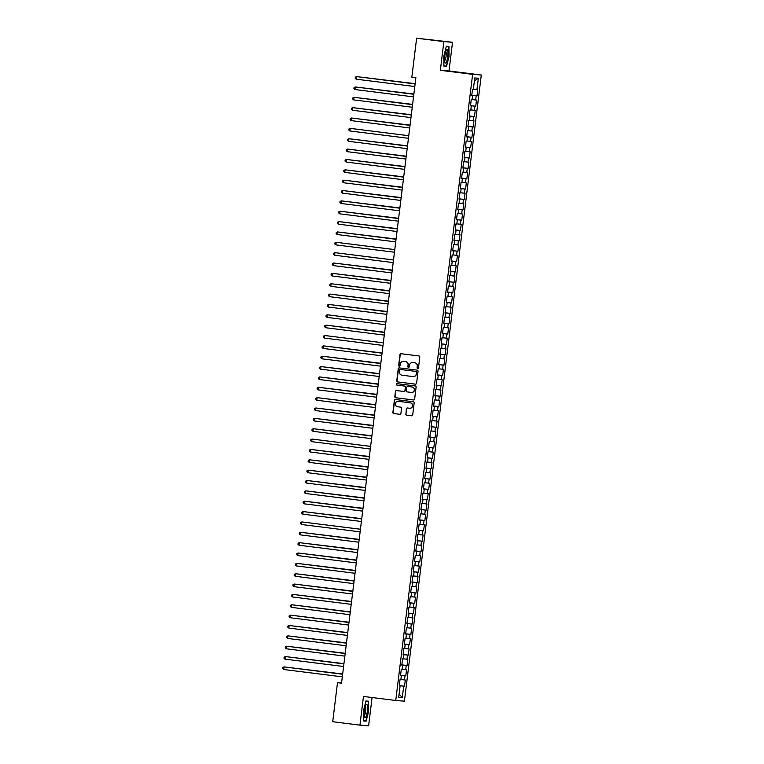 <?xml version="1.0" encoding="UTF-8"?>
<svg xmlns="http://www.w3.org/2000/svg" width="764" height="764" viewBox="0 0 764 764"><rect width="100%" height="100%" fill="white"/><g stroke="black" fill="none" stroke-linecap="round" stroke-linejoin="round"><path stroke-width="1.15" d="M417.688 368.525A0.716 0.697 -85.6 0 0 418.471 367.904L419.799 357.103A1.022 1.003 -85.6 0 0 418.93 355.957L401.11 353.732A1.022 1.003 -85.6 0 0 399.992 354.62L398.665 365.421A0.716 0.697 -85.6 0 0 399.305 366.223A0.716 0.697 -85.6 0 0 400.049 365.593L400.221 364.199A3.276 3.19 -85.6 0 1 403.793 361.343L405.283 361.525A3.276 3.19 -85.6 0 1 408.052 365.182L407.88 366.577A0.716 0.697 -85.6 0 0 408.511 367.379A0.716 0.697 -85.6 0 0 409.265 366.749L409.437 365.354A3.276 3.19 -85.6 0 1 412.999 362.499L414.489 362.68A3.276 3.19 -85.6 0 1 417.259 366.328L417.087 367.732A0.716 0.697 -85.6 0 0 417.688 368.525M405.722 414.021A1.022 1.003 -85.6 0 0 406.591 415.158L411.586 415.788A1.022 1.003 -85.6 0 0 412.703 414.89L414.174 402.895A1.022 1.003 -85.6 0 0 413.314 401.759L395.485 399.524A1.022 1.003 -85.6 0 0 394.367 400.412L392.897 412.417A1.022 1.003 -85.6 0 0 393.766 413.553L399.801 414.308A1.022 1.003 -85.6 0 0 400.919 413.419L401.549 408.282A1.022 1.003 -85.6 0 0 400.68 407.145L397.691 406.763A2.741 2.674 -85.6 0 1 395.36 403.784A2.741 2.674 -85.6 0 1 398.359 401.329L410.087 402.8A2.741 2.674 -85.6 0 1 412.417 405.789A2.741 2.674 -85.6 0 1 409.418 408.234L407.47 407.995A1.022 1.003 -85.6 0 0 406.352 408.883L405.951 414.04A1.022 1.003 -85.6 0 0 406.82 415.177L411.739 415.797M341.537 683.188L415.874 77.747L411.834 77.24L416.628 38.2L443.874 41.609L440.351 70.298L472.629 74.347L395.752 700.492L363.463 696.453L359.949 725.141L332.703 721.722L337.497 682.682L341.537 683.188M415.473 384.168A1.022 1.003 -85.6 0 0 416.581 383.28L418.061 371.285A1.022 1.003 -85.6 0 0 417.192 370.139L399.362 367.914A1.022 1.003 -85.6 0 0 398.254 368.802L396.774 380.797A1.022 1.003 -85.6 0 0 397.643 381.943L415.559 384.177M416.113 387.09L414.642 399.085A1.022 1.003 -85.6 0 1 413.525 399.983L395.704 397.748A1.022 1.003 -85.6 0 1 394.835 396.602L395.466 391.474A1.022 1.003 -85.6 0 1 396.583 390.576L403.812 391.483A1.022 1.003 -85.6 0 0 404.93 390.595L405.35 387.186A1.022 1.003 -85.6 0 0 404.481 386.049L396.955 385.104A0.716 0.697 -85.6 0 1 396.344 384.321A0.716 0.697 -85.6 0 1 397.127 383.681L415.253 385.954A1.022 1.003 -85.6 0 1 416.113 387.09M472.629 74.347L481.291 75.006L404.414 701.161L395.752 700.492M471.78 95.242L477.013 95.901L477.777 89.684L476.946 89.627L478.35 78.234L474.74 77.957L473.346 89.35L472.515 89.283L471.751 95.5L472.582 95.557L472.076 99.702L471.245 99.635L470.481 105.852L471.312 105.919L470.796 110.064L469.965 109.997L469.211 116.214L470.041 116.271L469.526 120.416L468.695 120.349L467.931 126.566L468.762 126.633L468.256 130.768L467.425 130.711L466.661 136.918L467.492 136.985L466.985 141.13L466.155 141.063L465.391 147.28L466.221 147.347L465.715 151.482L464.884 151.425L464.12 157.632L464.951 157.699L464.445 161.844L463.614 161.777L462.85 167.994L463.681 168.051L463.165 172.196L462.335 172.139L461.58 178.346L462.411 178.413L461.895 182.558L461.064 182.491L460.3 188.708L461.131 188.765L460.625 192.91L459.794 192.843L459.03 199.06L459.861 199.127L459.355 203.272L458.524 203.205L457.76 209.422L458.591 209.479L458.085 213.624L457.254 213.557L456.49 219.774L457.321 219.841L456.815 223.976L455.984 223.919L455.22 230.126L456.051 230.193L455.545 234.338L454.714 234.271L453.95 240.488L454.781 240.555L454.265 244.69L453.434 244.633L452.68 250.84L453.51 250.907L452.995 255.052L452.164 254.985L451.4 261.202L452.231 261.259L451.725 265.404L450.894 265.347L450.13 271.554L450.961 271.621L450.454 275.766L449.624 275.699L448.86 281.916L449.69 281.973L449.184 286.118L448.353 286.061L447.589 292.268L448.42 292.335L447.914 296.48L447.083 296.413L446.319 302.63L447.15 302.687L446.634 306.832L445.804 306.765L445.049 312.982L445.88 313.049L445.364 317.184L444.533 317.127L443.769 323.344L444.6 323.401L444.094 327.546L443.263 327.479L442.499 333.696L443.33 333.763L442.824 337.898L441.993 337.841L441.229 344.048L442.06 344.115L441.554 348.26L440.723 348.193L439.959 354.41L440.79 354.467L440.284 358.612L439.453 358.555L438.689 364.762L439.52 364.829L439.013 368.974L438.183 368.907L437.419 375.124L438.249 375.181L437.734 379.326L436.903 379.269L436.148 385.476L436.979 385.543L436.464 389.688L435.633 389.621L434.869 395.838L435.7 395.895L435.193 400.04L434.363 399.973L433.599 406.19L434.429 406.257L433.923 410.392L433.092 410.335L432.328 416.552L433.159 416.609L432.653 420.754L431.822 420.687L431.058 426.904L431.889 426.971L431.383 431.106L430.552 431.049L429.788 437.256L430.619 437.323L430.103 441.468L429.272 441.401L428.518 447.618L429.349 447.685L428.833 451.82L428.002 451.763L427.238 457.97L428.069 458.037L427.563 462.182L426.732 462.115L425.968 468.332L426.799 468.389L426.293 472.534L425.462 472.477L424.698 478.684L425.529 478.751L425.023 482.896L424.192 482.829L423.428 489.046L424.259 489.103L423.753 493.248L422.922 493.181L422.158 499.398L422.989 499.465L422.482 503.61L421.652 503.543L420.888 509.76L421.718 509.817L421.203 513.962L420.372 513.895L419.617 520.112L420.448 520.179L419.933 524.314L419.102 524.257L418.338 530.464L419.169 530.531L418.662 534.676L417.832 534.609L417.068 540.826L417.898 540.893L417.392 545.028L416.561 544.971L415.797 551.178L416.628 551.245L416.122 555.39L415.291 555.323L414.527 561.54L415.358 561.597L414.852 565.742L414.021 565.685L413.257 571.892L414.088 571.959L413.582 576.104L412.751 576.037L411.987 582.254L412.818 582.311L412.302 586.456L411.471 586.389L410.707 592.606L411.538 592.673L411.032 596.818L410.201 596.751L409.437 602.968L410.268 603.025L409.762 607.17L408.931 607.103L408.167 613.32L408.998 613.387L408.492 617.522L407.661 617.465L406.897 623.672L407.728 623.739L407.222 627.884L406.391 627.817L405.627 634.034L406.458 634.101L405.951 638.236L405.121 638.179L404.357 644.386L405.187 644.453L404.672 648.598L403.841 648.531L403.086 654.748L403.917 654.805L403.402 658.95L402.571 658.893L401.807 665.1L402.638 665.167L402.131 669.312L401.301 669.245L400.537 675.462L401.367 675.519L400.861 679.664L400.03 679.597L399.266 685.814L400.097 685.881L399.276 685.766M477.013 95.901L476.182 95.834L475.676 99.979L472.085 99.559M470.509 105.604L475.743 106.253L476.507 100.046L475.676 99.979M475.743 106.253L474.912 106.196L474.406 110.331L470.815 109.92M469.239 115.956L474.473 116.615L475.237 110.398L474.406 110.331M474.473 116.615L473.642 116.548L473.136 120.693L469.545 120.273M467.969 126.318L473.202 126.967L473.966 120.76L473.136 120.693M473.202 126.967L472.372 126.91L471.865 131.045L468.275 130.634M466.689 136.67L471.932 137.329L472.696 131.112L471.865 131.045M471.932 137.329L471.101 137.262L470.586 141.407L467.005 140.987M465.419 147.022L470.653 147.681L471.417 141.464L470.586 141.407M470.653 147.681L469.822 147.614L469.316 151.759L465.734 151.348M464.149 157.384L469.382 158.043L470.147 151.826L469.316 151.759M469.382 158.043L468.552 157.976L468.046 162.121L464.455 161.701M462.879 167.736L468.112 168.395L468.876 162.178L468.046 162.121M468.112 168.395L467.281 168.328L466.775 172.473L463.185 172.053M461.609 178.098L466.842 178.747L467.606 172.54L466.775 172.473M466.842 178.747L466.011 178.69L465.505 182.835L461.914 182.415M460.339 188.45L465.572 189.109L466.336 182.892L465.505 182.835M465.572 189.109L464.741 189.042L464.235 193.187L460.644 192.767M459.068 198.812L464.302 199.461L465.066 193.254L464.235 193.187M464.302 199.461L463.471 199.404L462.955 203.539L459.374 203.128M457.789 209.164L463.032 209.823L463.786 203.606L462.955 203.539M463.032 209.823L462.201 209.756L461.685 213.901L458.104 213.481M456.519 219.526L461.752 220.175L462.516 213.968L461.685 213.901M461.752 220.175L460.921 220.118L460.415 224.253L456.834 223.842M455.248 229.878L460.482 230.537L461.246 224.32L460.415 224.253M460.482 230.537L459.651 230.47L459.145 234.615L455.554 234.195M453.978 240.23L459.212 240.889L459.976 234.672L459.145 234.615M459.212 240.889L458.381 240.822L457.875 244.967L454.284 244.556M452.708 250.592L457.942 251.251L458.706 245.034L457.875 244.967M457.942 251.251L457.111 251.184L456.605 255.329L453.014 254.909M451.438 260.944L456.671 261.603L457.435 255.386L456.605 255.329M456.671 261.603L455.841 261.536L455.334 265.681L451.744 265.27M450.158 271.306L455.401 271.955L456.165 265.748L455.334 265.681M455.401 271.955L454.57 271.898L454.055 276.043L450.473 275.623M448.888 281.658L454.122 282.317L454.886 276.1L454.055 276.043M454.122 282.317L453.291 282.25L452.785 286.395L449.203 285.975M447.618 292.02L452.851 292.669L453.615 286.462L452.785 286.395M452.851 292.669L452.021 292.612L451.514 296.747L447.924 296.337M446.348 302.372L451.581 303.031L452.345 296.814L451.514 296.747M451.581 303.031L450.75 302.964L450.244 307.109L446.653 306.689M445.078 312.734L450.311 313.383L451.075 307.176L450.244 307.109M450.311 313.383L449.48 313.326L448.974 317.461L445.383 317.05M443.808 323.086L449.041 323.745L449.805 317.528L448.974 317.461M449.041 323.745L448.21 323.678L447.704 327.823L444.113 327.403M442.537 333.438L447.771 334.097L448.535 327.88L447.704 327.823M447.771 334.097L446.94 334.03L446.424 338.175L442.843 337.764M441.258 343.8L446.501 344.459L447.255 338.242L446.424 338.175M446.501 344.459L445.67 344.392L445.154 348.537L441.573 348.117M439.988 354.152L445.221 354.811L445.985 348.594L445.154 348.537M445.221 354.811L444.39 354.744L443.884 358.889L440.303 358.478M438.717 364.514L443.951 365.163L444.715 358.956L443.884 358.889M443.951 365.163L443.12 365.106L442.614 369.251L439.023 368.831M437.447 374.866L442.681 375.525L443.445 369.308L442.614 369.251M442.681 375.525L441.85 375.458L441.344 379.603L437.753 379.183M436.177 385.228L441.411 385.877L442.175 379.67L441.344 379.603M441.411 385.877L440.58 385.82L440.074 389.955L436.483 389.544M434.907 395.58L440.14 396.239L440.904 390.022L440.074 389.955M440.14 396.239L439.31 396.172L438.803 400.317L435.213 399.897M433.627 405.942L438.87 406.591L439.634 400.384L438.803 400.317M438.87 406.591L438.039 406.534L437.524 410.669L433.942 410.258M432.357 416.294L437.591 416.953L438.355 410.736L437.524 410.669M437.591 416.953L436.76 416.886L436.254 421.031L432.672 420.611M431.087 426.646L436.32 427.305L437.084 421.088L436.254 421.031M436.32 427.305L435.49 427.238L434.983 431.383L431.393 430.972M429.817 437.008L435.05 437.667L435.814 431.45L434.983 431.383M435.05 437.667L434.219 437.6L433.713 441.745L430.122 441.325M428.547 447.36L433.78 448.019L434.544 441.802L433.713 441.745M433.78 448.019L432.949 447.952L432.443 452.097L428.852 451.686M427.277 457.722L432.51 458.371L433.274 452.164L432.443 452.097M432.51 458.371L431.679 458.314L431.173 462.459L427.582 462.039M426.006 468.074L431.24 468.733L432.004 462.516L431.173 462.459M431.24 468.733L430.409 468.666L429.893 472.811L426.312 472.391M424.727 478.436L429.97 479.085L430.724 472.878L429.893 472.811M429.97 479.085L429.139 479.028L428.623 483.163L425.042 482.752M423.457 488.788L428.69 489.447L429.454 483.23L428.623 483.163M428.69 489.447L427.859 489.38L427.353 493.525L423.772 493.105M422.186 499.15L427.42 499.799L428.184 493.592L427.353 493.525M427.42 499.799L426.589 499.742L426.083 503.877L422.492 503.466M420.916 509.502L426.15 510.161L426.914 503.944L426.083 503.877M426.15 510.161L425.319 510.094L424.813 514.239L421.222 513.819M419.646 519.854L424.879 520.513L425.643 514.296L424.813 514.239M424.879 520.513L424.049 520.446L423.542 524.591L419.952 524.18M418.376 530.216L423.609 530.875L424.373 524.658L423.542 524.591M423.609 530.875L422.778 530.808L422.272 534.953L418.682 534.533M417.096 540.568L422.339 541.227L423.103 535.01L422.272 534.953M422.339 541.227L421.508 541.16L420.993 545.305L417.411 544.894M415.826 550.93L421.059 551.579L421.823 545.372L420.993 545.305M421.059 551.579L420.229 551.522L419.722 555.667L416.141 555.247M414.556 561.282L419.789 561.941L420.553 555.724L419.722 555.667M419.789 561.941L418.958 561.874L418.452 566.019L414.862 565.599M413.286 571.644L418.519 572.293L419.283 566.086L418.452 566.019M418.519 572.293L417.688 572.236L417.182 576.371L413.591 575.961M412.016 581.996L417.249 582.655L418.013 576.438L417.182 576.371M417.249 582.655L416.418 582.588L415.912 586.733L412.321 586.313M410.745 592.358L415.979 593.007L416.743 586.8L415.912 586.733M415.979 593.007L415.148 592.95L414.642 597.085L411.051 596.674M409.475 602.71L414.709 603.369L415.473 597.152L414.642 597.085M414.709 603.369L413.878 603.302L413.362 607.447L409.781 607.027M408.196 613.062L413.439 613.721L414.193 607.504L413.362 607.447M413.439 613.721L412.608 613.654L412.092 617.799L408.511 617.388M406.925 623.424L412.159 624.083L412.923 617.866L412.092 617.799M412.159 624.083L411.328 624.016L410.822 628.161L407.241 627.741M405.655 633.776L410.889 634.435L411.653 628.218L410.822 628.161M410.889 634.435L410.058 634.368L409.552 638.513L405.961 638.102M404.385 644.138L409.619 644.787L410.383 638.58L409.552 638.513M409.619 644.787L408.788 644.73L408.282 648.875L404.691 648.455M403.115 654.49L408.348 655.149L409.112 648.932L408.282 648.875M408.348 655.149L407.518 655.082L407.011 659.227L403.421 658.807M401.845 664.852L407.078 665.501L407.842 659.294L407.011 659.227M407.078 665.501L406.247 665.444L405.741 669.579L402.151 669.168M400.565 675.204L405.808 675.863L406.572 669.646L405.741 669.579M405.808 675.863L404.977 675.796L404.462 679.941L400.88 679.521M399.295 685.566L404.538 686.215L405.292 680.008L404.462 679.941M404.538 686.215L403.707 686.158L402.303 697.542L398.703 697.274L400.097 685.881M401.367 675.519L400.546 675.405M403.707 686.158L399.286 685.642M402.303 697.542L399.085 694.142M402.638 665.167L401.816 665.052M404.977 675.796L400.556 675.28M403.917 654.805L403.086 654.691M406.247 665.444L401.835 664.928M405.187 644.453L404.357 644.339M407.518 655.082L403.106 654.576M406.458 634.101L405.636 633.977M408.788 644.73L404.376 644.214M407.728 623.739L406.906 623.625M410.058 634.368L405.646 633.862M408.998 613.387L408.177 613.272M411.328 624.016L406.916 623.5M410.268 603.025L409.447 602.911M412.608 613.654L408.186 613.148M411.538 592.673L410.717 592.558M413.878 603.302L409.466 602.786M412.818 582.311L411.987 582.197M415.148 592.95L410.736 592.434M414.088 571.959L413.257 571.844M416.418 582.588L412.006 582.072M415.358 561.597L414.537 561.483M417.688 572.236L413.276 571.72M416.628 551.245L415.807 551.13M418.958 561.874L414.546 561.368M417.898 540.893L417.077 540.769M420.229 551.522L415.817 551.006M419.169 530.531L418.347 530.417M421.508 541.16L417.087 540.654M420.448 520.179L419.617 520.064M422.778 530.808L418.366 530.292M421.718 509.817L420.888 509.703M424.049 520.446L419.637 519.94M422.989 499.465L422.167 499.35M425.319 510.094L420.907 509.578M424.259 489.103L423.437 488.989M426.589 499.742L422.177 499.226M425.529 478.751L424.708 478.636M427.859 489.38L423.447 488.864M426.799 468.389L425.978 468.275M429.139 479.028L424.717 478.512M428.069 458.037L427.248 457.922M430.409 468.666L425.997 468.16M429.349 447.685L428.518 447.561M431.679 458.314L427.267 457.798M430.619 437.323L429.788 437.209M432.949 447.952L428.537 447.446M431.889 426.971L431.068 426.856M434.219 437.6L429.807 437.084M433.159 416.609L432.338 416.495M435.49 427.238L431.077 426.732M434.429 406.257L433.608 406.142M436.76 416.886L432.348 416.37M435.7 395.895L434.878 395.781M438.039 406.534L433.618 406.018M436.979 385.543L436.148 385.428M439.31 396.172L434.897 395.656M438.249 375.181L437.419 375.067M440.58 385.82L436.168 385.304M439.52 364.829L438.689 364.714M441.85 375.458L437.438 374.952M440.79 354.467L439.968 354.353M443.12 365.106L438.708 364.59M442.06 344.115L441.239 344.001M444.39 354.744L439.978 354.238M443.33 333.763L442.509 333.648M445.67 344.392L441.248 343.876M444.6 323.401L443.779 323.287M446.94 334.03L442.528 333.524M445.88 313.049L445.049 312.934M448.21 323.678L443.798 323.162M447.15 302.687L446.319 302.573M449.48 313.326L445.068 312.81M448.42 292.335L447.599 292.22M450.75 302.964L446.338 302.448M449.69 281.973L448.869 281.859M452.021 292.612L447.608 292.096M450.961 271.621L450.139 271.507M453.291 282.25L448.879 281.744M452.231 261.259L451.409 261.145M454.57 271.898L450.149 271.382M453.51 250.907L452.68 250.793M455.841 261.536L451.428 261.03M454.781 240.555L453.95 240.44M457.111 251.184L452.699 250.668M456.051 230.193L455.22 230.079M458.381 240.822L453.969 240.316M457.321 219.841L456.5 219.726M459.651 230.47L455.239 229.954M458.591 209.479L457.77 209.365M460.921 220.118L456.509 219.602M459.861 199.127L459.04 199.012M462.201 209.756L457.779 209.24M461.131 188.765L460.31 188.651M463.471 199.404L459.059 198.888M462.411 178.413L461.58 178.298M464.741 189.042L460.329 188.536M463.681 168.051L462.85 167.937M466.011 178.69L461.599 178.174M464.951 157.699L464.13 157.585M467.281 168.328L462.869 167.822M466.221 147.347L465.4 147.223M468.552 157.976L464.14 157.46M467.492 136.985L466.67 136.871M469.822 147.614L465.41 147.108M468.762 126.633L467.94 126.518M471.101 137.262L466.68 136.746M470.041 116.271L469.211 116.157M472.372 126.91L467.96 126.394M471.312 105.919L470.481 105.804M473.642 116.548L469.23 116.032M472.582 95.557L471.751 95.443M474.912 106.196L470.5 105.68M476.182 95.834L471.77 95.328M341.556 682.997L337.497 682.682M359.949 725.141L368.601 725.8L372.078 697.532M440.351 70.298L449.012 70.966L452.527 42.278L443.874 41.609M452.527 42.278L416.628 38.2M449.012 70.966L481.291 75.006M478.35 78.234L474.396 80.803M476.946 89.627L473.365 89.207M446.51 66.43L449.041 56.536L448.965 46.442L446.357 46.241L443.827 56.135L443.903 66.229L446.51 66.43L443.903 66.105M368.573 701.18L365.966 700.98L363.435 710.873L363.511 720.968L366.118 721.168L368.649 711.274L368.573 701.18M417.841 368.534A0.716 0.697 -85.6 0 1 417.316 367.751L417.488 366.348A3.276 3.19 -85.6 0 0 414.718 362.699L414.489 362.68M412.971 362.489A3.276 3.19 -85.6 0 1 413.238 362.518L414.718 362.699M404.022 361.362L403.793 361.343A3.276 3.19 -85.6 0 1 404.022 361.362L405.512 361.544A3.276 3.19 -85.6 0 1 408.282 365.192L408.11 366.596A0.716 0.697 -85.6 0 0 408.635 367.379M401.195 353.742A1.022 1.003 -85.6 0 0 400.231 354.639L398.903 365.44A0.716 0.697 -85.6 0 0 399.419 366.223M399.448 367.923A1.022 1.003 -85.6 0 0 398.483 368.821L397.013 380.816A1.022 1.003 -85.6 0 0 397.882 381.952L415.616 384.177M416.533 372.23A0.716 0.697 -85.6 0 0 415.931 371.428L400.279 369.47A0.716 0.697 -85.6 0 0 399.505 370.091L399.324 371.571A3.276 3.19 -85.6 0 0 402.093 375.219L412.789 376.556A3.276 3.19 -85.6 0 0 416.351 373.701L416.772 372.249A0.716 0.697 -85.6 0 0 416.16 371.447L415.931 371.428M400.451 369.48A0.716 0.697 -85.6 0 1 400.517 369.489L416.16 371.447M413.047 376.576A3.276 3.19 -85.6 0 0 416.59 373.72L416.351 373.701M416.772 372.249L416.59 373.72M413.677 399.983L395.704 397.748M396.669 390.585A1.022 1.003 -85.6 0 0 395.704 391.493L395.074 396.621A1.022 1.003 -85.6 0 0 395.933 397.767M403.908 391.493L404.051 391.502A1.022 1.003 -85.6 0 0 405.159 390.614L405.579 387.205A1.022 1.003 -85.6 0 0 404.71 386.068L396.955 385.104M397.242 383.69A0.716 0.697 -85.6 0 0 397.184 385.123M411.318 392.429A2.741 2.674 -85.6 0 0 414.308 389.974A2.741 2.674 -85.6 0 0 411.977 386.985L407.852 386.469A1.022 1.003 -85.6 0 0 406.734 387.358L406.314 390.767A1.022 1.003 -85.6 0 0 407.183 391.903L411.318 392.429M411.557 392.448A2.741 2.674 -85.6 0 0 414.537 389.993A2.741 2.674 -85.6 0 0 412.216 387.004L411.977 386.985M407.986 386.479A1.022 1.003 -85.6 0 1 408.081 386.488L412.216 387.004M407.556 408.005A1.022 1.003 -85.6 0 0 406.582 408.902L405.951 414.04M409.666 408.253A2.741 2.674 -85.6 0 0 412.646 405.808A2.741 2.674 -85.6 0 0 410.325 402.819L410.087 402.8M398.35 401.329A2.741 2.674 -85.6 0 1 398.588 401.348L410.325 402.819M395.571 399.534A1.022 1.003 -85.6 0 0 394.606 400.431L393.135 412.426A1.022 1.003 -85.6 0 0 393.995 413.572L399.954 414.317M446.281 46.547L448.688 46.728L449.041 56.536M365.889 701.276L368.296 701.457L368.649 711.274M363.511 720.844L366.118 721.168M415.148 83.677L361.2 77.154M415.138 83.706L360.914 77.116M415.119 83.906L356.549 76.601L415.11 83.935M356.225 79.189L355.193 78.262L355.317 77.221L356.549 76.601L356.225 79.189L414.795 86.523M413.868 94.039L359.93 87.507M413.868 94.067L359.643 87.468M412.598 104.391L358.66 97.868M412.598 104.42L358.373 97.83M413.84 94.258L355.279 86.953L413.84 94.287M354.954 89.541L353.913 88.614L354.047 87.583L355.279 86.953L354.954 89.541L413.525 96.875M412.57 104.62L353.999 97.314L412.57 104.649M353.684 99.903L352.643 98.976L352.777 97.935L353.999 97.314L353.684 99.903L412.254 107.237M446.272 62.199A6.78 1.528 97.1 0 0 447.962 53.423A6.78 1.528 97.1 0 0 446.396 50.071A6.78 1.528 97.1 0 0 446.186 50.424A6.78 1.528 97.1 0 0 444.667 56.536A6.78 1.528 97.1 0 0 444.858 62.409A6.78 1.528 97.1 0 0 446.272 62.199M444.553 60.767A4.641 1.041 97.1 0 0 445.068 60.194A4.641 1.041 97.1 0 0 446.176 55.266A4.641 1.041 97.1 0 0 445.698 51.58M446.31 46.432L448.688 46.728M448.754 56.507L446.31 66.096L443.903 65.905M365.889 716.938A6.78 1.528 97.1 0 0 367.57 708.152A6.78 1.528 97.1 0 0 366.013 704.8A6.78 1.528 97.1 0 0 365.794 705.162A6.78 1.528 97.1 0 0 364.275 711.274A6.78 1.528 97.1 0 0 364.466 717.138A6.78 1.528 97.1 0 0 365.889 716.938M364.161 715.505A4.641 1.041 97.1 0 0 364.676 714.932A4.641 1.041 97.1 0 0 365.784 709.995A4.641 1.041 97.1 0 0 365.307 706.318M365.918 701.161L368.296 701.457M368.363 711.246L365.918 720.824L363.511 720.643M411.328 114.753L357.39 108.221M411.328 114.781L357.094 108.182M410.058 125.105L356.119 118.582M410.058 125.134L355.823 118.544M352.414 110.255L351.373 109.328L351.497 108.297L352.729 107.667L411.299 115.001L353.321 107.714L352.729 107.667L352.414 110.255L410.984 117.589M351.144 120.616L350.103 119.681L350.227 118.649L351.459 118.019L410.029 125.363L352.042 118.067L351.459 118.019L351.144 120.616L409.705 127.951M349.874 130.969L348.833 130.042L348.957 129.001L350.189 128.381L408.759 135.715L350.772 128.428L350.189 128.381L349.874 130.969L408.434 138.303M353.283 139.258L407.508 145.848L353.57 139.287M348.604 141.321L347.563 140.395L347.687 139.363L348.919 138.733L407.479 146.077L349.501 138.781L348.919 138.733L348.604 141.321L407.164 148.665M352.013 149.61L406.238 156.2L352.299 149.648M406.219 156.4L347.649 149.095L406.209 156.429M347.324 151.683L346.283 150.756L346.417 149.715L347.649 149.095L347.324 151.683L405.894 159.017M350.743 159.963L404.968 166.562L351.029 160.001M404.939 166.753L346.378 159.447L404.939 166.781M346.054 162.035L345.013 161.108L345.147 160.077L346.378 159.447L346.054 162.035L404.624 169.379M403.698 176.885L349.759 170.362M403.698 176.914L349.463 170.324M403.669 177.114L345.099 169.809L403.669 177.143M344.784 172.397L343.743 171.47L343.867 170.429L345.099 169.809L344.784 172.397L403.354 179.731M402.427 187.247L348.489 180.715M402.427 187.275L348.193 180.676M402.399 187.466L343.829 180.161L402.399 187.495M343.513 182.749L342.473 181.822L342.597 180.791L343.829 180.161L343.513 182.749L402.074 190.083M401.157 197.599L347.219 191.076M401.148 197.628L346.923 191.038M401.129 197.828L342.558 190.522L401.129 197.857M342.243 193.111L341.202 192.184L341.327 191.143L342.558 190.522L342.243 193.111L400.804 200.445M399.887 207.961L345.949 201.429M399.878 207.989L345.653 201.39M340.973 203.463L339.932 202.536L340.056 201.505L341.288 200.875L399.849 208.209L341.871 200.922L341.288 200.875L340.973 203.463L399.534 210.797M398.617 218.313L344.669 211.79M398.607 218.342L344.383 211.752M339.693 213.825L338.662 212.889L338.786 211.857L340.018 211.227L398.579 218.571L340.601 211.275L340.018 211.227L339.693 213.825L398.264 221.159M343.112 222.104L397.337 228.694L343.399 222.143M338.423 224.177L337.382 223.25L337.516 222.209L338.748 221.589L397.309 228.923L339.331 221.636L338.748 221.589L338.423 224.177L396.993 231.511M341.842 232.466L396.067 239.056L342.129 232.495M337.153 234.529L336.112 233.603L336.246 232.571L337.468 231.941L396.038 239.285L338.06 231.989L337.468 231.941L337.153 234.529L395.723 241.873M394.768 249.608L336.198 242.303L394.768 249.637M335.883 244.891L334.842 243.964L334.966 242.923L336.198 242.303L335.883 244.891L394.453 252.225M393.498 259.961L334.928 252.655L393.498 259.989M334.613 255.243L333.572 254.316L333.696 253.285L334.928 252.655L334.613 255.243L393.173 262.587M392.257 270.093L338.318 263.57M392.247 270.122L338.022 263.532M392.228 270.322L333.658 263.017L392.228 270.351M333.343 265.605L332.302 264.678L332.426 263.637L333.658 263.017L333.343 265.605L391.903 272.939M390.987 280.455L337.039 273.923M390.977 280.483L336.752 273.884M390.958 280.674L332.388 273.369L390.948 280.703M332.073 275.957L331.032 275.03L331.156 273.999L332.388 273.369L332.073 275.957L390.633 283.291M389.707 290.807L335.768 284.284M389.707 290.836L335.482 284.246M389.688 291.036L331.118 283.731L389.678 291.065M330.793 286.319L329.752 285.392L329.886 284.351L331.118 283.731L330.793 286.319L389.363 293.653M388.437 301.169L334.498 294.637M388.437 301.197L334.212 294.598M329.523 296.671L328.482 295.744L328.615 294.713L329.847 294.083L388.408 301.417L330.43 294.13L329.847 294.083L329.523 296.671L388.093 304.005M387.167 311.521L333.228 304.998M387.167 311.55L332.932 304.96M328.253 307.032L327.212 306.097L327.336 305.065L328.568 304.435L387.138 311.779L329.16 304.483L328.568 304.435L328.253 307.032L386.823 314.367M326.982 317.385L325.942 316.458L326.066 315.417L327.298 314.797L385.868 322.131L327.89 314.844L327.298 314.797L326.982 317.385L385.543 324.719M330.392 325.674L384.617 332.264L330.688 325.703M325.712 327.737L324.671 326.811L324.796 325.779L326.027 325.149L384.598 332.493L326.61 325.197L326.027 325.149L325.712 327.737L384.273 335.081M383.327 342.816L324.757 335.511L383.318 342.845M324.442 338.099L323.401 337.172L323.525 336.131L324.757 335.511L324.442 338.099L383.003 345.433M327.851 346.378L382.076 352.978L328.138 346.417M382.057 353.169L323.487 345.863L382.048 353.197M323.172 348.451L322.131 347.524L322.255 346.493L323.487 345.863L323.172 348.451L381.733 355.795M380.806 363.301L326.868 356.778M380.806 363.33L326.581 356.74M380.787 363.53L322.217 356.225L380.778 363.559M321.892 358.813L320.851 357.886L320.985 356.845L322.217 356.225L321.892 358.813L380.462 366.147M379.536 373.663L325.598 367.131M379.536 373.692L325.311 367.092M379.507 373.882L320.937 366.577L379.507 373.911M320.622 369.165L319.581 368.238L319.715 367.207L320.937 366.577L320.622 369.165L379.192 376.499M378.266 384.015L324.328 377.492M378.266 384.044L324.031 377.454M378.237 384.244L319.667 376.938L378.237 384.273M319.352 379.527L318.311 378.6L318.435 377.559L319.667 376.938L319.352 379.527L377.922 386.861M376.996 394.377L323.057 387.845M376.996 394.405L322.761 387.806M318.082 389.879L317.041 388.952L317.165 387.921L318.397 387.291L376.967 394.625L318.98 387.338L318.397 387.291L318.082 389.879L376.642 397.213M375.726 404.729L321.787 398.206M375.716 404.758L321.491 398.168M316.812 400.24L315.771 399.305L315.895 398.273L317.127 397.643L375.697 404.987L317.709 397.691L317.127 397.643L316.812 400.24L375.372 407.575M374.456 415.091L320.508 408.559M374.446 415.119L320.221 408.52M315.542 410.593L314.501 409.666L314.625 408.625L315.857 408.005L374.417 415.339L316.439 408.052L315.857 408.005L315.542 410.593L374.102 417.927M318.951 418.882L373.176 425.472L319.237 418.911M314.262 420.945L313.221 420.019L313.355 418.987L314.587 418.357L373.147 425.701L315.169 418.405L314.587 418.357L314.262 420.945L372.832 428.289M317.681 429.234L371.906 435.824L317.967 429.272M371.877 436.024L313.316 428.719L371.877 436.053M312.992 431.307L311.951 430.38L312.084 429.339L313.316 428.719L312.992 431.307L371.562 438.641M370.607 446.377L312.037 439.071L370.607 446.405M311.722 441.659L310.681 440.732L310.805 439.701L312.037 439.071L311.722 441.659L370.292 449.003M369.365 456.509L315.427 449.986M369.365 456.538L315.131 449.948M369.337 456.738L310.767 449.433L369.337 456.767M310.451 452.021L309.41 451.094L309.535 450.053L310.767 449.433L310.451 452.021L369.012 459.355M368.095 466.871L314.157 460.339M368.095 466.899L313.861 460.3M368.067 467.091L309.496 459.785L368.067 467.119M309.181 462.373L308.14 461.446L308.264 460.415L309.496 459.785L309.181 462.373L367.742 469.707M366.825 477.223L312.887 470.7M366.815 477.252L312.591 470.662M366.796 477.452L308.226 470.147L366.787 477.481M307.911 472.735L306.87 471.808L306.994 470.767L308.226 470.147L307.911 472.735L366.472 480.069M365.555 487.585L311.607 481.053M365.545 487.613L311.32 481.014M306.641 483.087L305.6 482.16L305.724 481.129L306.956 480.499L365.517 487.833L307.539 480.546L306.956 480.499L306.641 483.087L365.202 490.421M364.275 497.937L310.337 491.414M364.275 497.966L310.05 491.376M305.361 493.449L304.32 492.513L304.454 491.481L305.686 490.851L364.247 498.195L306.268 490.899L305.686 490.851L305.361 493.449L363.931 500.783M363.005 508.299L309.067 501.767M363.005 508.327L308.78 501.728M304.091 503.801L303.05 502.874L303.184 501.833L304.406 501.213L362.976 508.547L304.998 501.26L304.406 501.213L304.091 503.801L362.661 511.135M307.5 512.09L361.735 518.68L307.796 512.119M302.821 514.153L301.78 513.227L301.904 512.195L303.136 511.565L361.706 518.909L303.728 511.613L303.136 511.565L302.821 514.153L361.391 521.497M360.436 529.232L301.866 521.927L360.436 529.261M301.551 524.515L300.51 523.588L300.634 522.547L301.866 521.927L301.551 524.515L360.111 531.849M304.96 532.804L359.185 539.394L305.256 532.833M359.166 539.585L300.596 532.279L359.166 539.613M300.281 534.867L299.24 533.941L299.364 532.909L300.596 532.279L300.281 534.867L358.841 542.211M357.924 549.717L303.986 543.194M357.915 549.746L303.69 543.156M357.896 549.946L299.326 542.641L357.886 549.975M299.011 545.229L297.97 544.302L298.094 543.261L299.326 542.641L299.011 545.229L357.571 552.563M356.645 560.079L302.706 553.547M356.645 560.107L302.42 553.508M356.626 560.298L298.055 552.993L356.616 560.327M297.731 555.581L296.69 554.654L296.824 553.623L298.055 552.993L297.731 555.581L356.301 562.915M355.375 570.431L301.436 563.908M355.375 570.46L301.15 563.87M355.346 570.66L296.785 563.354L355.346 570.689M296.461 565.943L295.42 565.016L295.553 563.975L296.785 563.354L296.461 565.943L355.031 573.277M354.104 580.793L300.166 574.261M354.104 580.821L299.87 574.222M295.19 576.295L294.15 575.368L294.274 574.337L295.506 573.707L354.076 581.041L296.098 573.754L295.506 573.707L295.19 576.295L353.761 583.629M352.834 591.145L298.896 584.622M352.834 591.174L298.6 584.584M293.92 586.656L292.879 585.721L293.004 584.689L294.236 584.059L352.806 591.403L294.828 584.107L294.236 584.059L293.92 586.656L352.481 593.991M351.564 601.507L297.626 594.975M351.564 601.535L297.33 594.936M292.65 597.009L291.609 596.082L291.733 595.041L292.965 594.421L351.536 601.755L293.548 594.468L292.965 594.421L292.65 597.009L351.211 604.343M296.06 605.298L350.284 611.888L296.356 605.327M291.38 607.361L290.339 606.435L290.463 605.403L291.695 604.773L350.256 612.117L292.278 604.821L291.695 604.773L291.38 607.361L349.941 614.705M294.789 615.65L349.014 622.24L295.076 615.688M348.995 622.44L290.425 615.135L348.986 622.469M290.11 617.723L289.069 616.796L289.193 615.755L290.425 615.135L290.11 617.723L348.671 625.057M293.519 626.012L347.744 632.602L293.806 626.041M347.725 632.802L289.155 625.487L347.716 632.821M288.83 628.075L287.789 627.149L287.923 626.117L289.155 625.487L288.83 628.075L347.4 635.419M346.474 642.925L292.536 636.402M346.474 642.954L292.249 636.364M346.445 643.154L287.885 635.849L346.445 643.183M287.56 638.437L286.519 637.51L286.653 636.469L287.885 635.849L287.56 638.437L346.13 645.771M345.204 653.287L291.265 646.755M345.204 653.316L290.969 646.716M345.175 653.506L286.605 646.201L345.175 653.535M286.29 648.789L285.249 647.862L285.373 646.831L286.605 646.201L286.29 648.789L344.86 656.123M343.934 663.639L289.995 657.116M343.934 663.668L289.699 657.078M343.905 663.868L285.335 656.562L343.905 663.897M285.02 659.151L283.979 658.224L284.103 657.183L285.335 656.562L285.02 659.151L343.58 666.485M342.664 674.001L288.725 667.469M342.654 674.029L288.429 667.43M283.75 669.503L282.709 668.576L282.833 667.545L284.065 666.915L342.635 674.249L284.647 666.962L284.065 666.915L283.75 669.503L342.31 676.837"/></g></svg>
